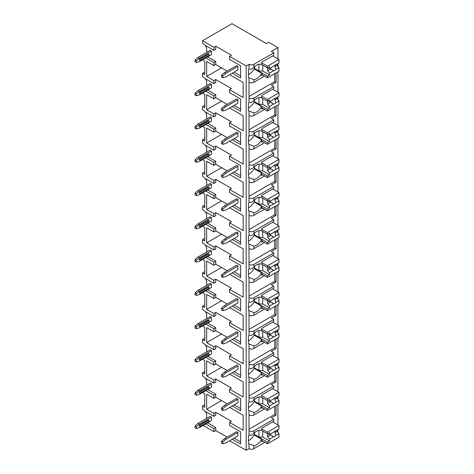 <?xml version="1.0" encoding="UTF-8"?>
<svg xmlns="http://www.w3.org/2000/svg" width="474" height="474" viewBox="0 0 474 474"><rect width="100%" height="100%" fill="white"/><g stroke="black" fill="none" stroke-linecap="round" stroke-linejoin="round"><path stroke-width="0.71" d="M229.617 440.737L246.178 450.3L249.016 448.665A3.478 2.009 0 0 0 253.934 448.665L264.901 442.331M277.699 432.104L277.948 429.634M203.145 425.456L213.845 431.63L215.735 430.54L227.159 437.135M231.431 55.251L229.54 56.341L246.178 65.945L249.016 64.31A3.478 2.009 0 0 0 253.934 64.31L273.788 52.845L271.329 51.429L277.948 47.607L268.681 42.257L266.412 43.567L231.999 23.7L202.505 40.728L213.845 47.282L215.735 46.185L231.431 55.251M232.266 73.197L240.62 78.02L240.62 65.791L229.54 59.398L229.54 56.341M204.774 71.995L202.505 73.304L202.505 76.403L205.526 78.808L213.845 83.608L215.735 82.517L215.735 79.508L231.431 88.567L229.54 89.657L243.156 97.52L243.156 82.494L229.653 74.702M232.266 106.472L240.62 111.295L240.62 99.066L229.54 92.673L229.54 89.657M204.774 105.269L202.505 106.579L202.505 109.678L205.526 112.083L213.845 116.882L215.735 115.792L215.735 112.782L231.431 121.842L229.54 122.932L243.156 130.794L243.156 115.769L229.653 107.977M232.266 139.741L240.62 144.57L240.62 132.341L229.54 125.948L229.54 122.932M204.774 138.544L202.505 139.854L202.505 142.952L205.526 145.352L213.845 150.157L215.735 149.067L215.735 146.051L231.431 155.117L229.54 156.207L243.156 164.063L243.156 149.043L229.653 141.252M232.266 173.016L240.62 177.845L240.62 165.616L229.54 159.217L229.54 156.207M204.774 171.819L202.505 173.129L202.505 176.227L205.526 178.627L213.845 183.432L215.735 182.342L215.735 179.326L231.431 188.385L229.54 189.482L243.156 197.338L243.156 182.318L229.653 174.521M232.266 206.291L240.62 211.114L240.62 198.89L229.54 192.491L229.54 189.482M204.774 205.088L202.505 206.403L202.505 209.502L205.526 211.902L213.845 216.707L215.735 215.617L215.735 212.601L231.431 221.66L229.54 222.756L243.156 230.613L243.156 215.593L229.653 207.796M232.266 239.566L240.62 244.388L240.62 232.165L229.54 225.766L229.54 222.756M204.774 238.363L202.505 239.672L202.505 242.777L205.526 245.177L213.845 249.982L215.735 248.886L215.735 245.876L231.431 254.935L229.54 256.025L243.156 263.888L243.156 248.868L229.653 241.07M232.266 272.84L240.62 277.663L240.62 265.44L229.54 259.041L229.54 256.025M204.774 271.638L202.505 272.947L202.505 276.052L205.526 278.451L213.845 283.256L215.735 282.16L215.735 279.15L231.431 288.21L229.54 289.3L243.156 297.162L243.156 282.143L229.653 274.345M232.266 306.115L240.62 310.938L240.62 298.709L229.54 292.316L229.54 289.3M204.774 304.912L202.505 306.222L202.505 309.321L205.526 311.726L213.845 316.525L215.735 315.435L215.735 312.425L231.431 321.485L229.54 322.575L243.156 330.437L243.156 315.411L229.653 307.62M232.266 339.39L240.62 344.213L240.62 331.984L229.54 325.591L229.54 322.575M204.774 338.187L202.505 339.497L202.505 342.595L205.526 345.001L213.845 349.8L215.735 348.71L215.735 345.694L231.431 354.759L229.54 355.85L243.156 363.712L243.156 348.686L229.653 340.895M232.266 372.659L240.62 377.488L240.62 365.258L229.54 358.859L229.54 355.85M204.774 371.462L202.505 372.771L202.505 375.87L205.526 378.27L213.845 383.075L215.735 381.985L215.735 378.969L231.431 388.034L229.54 389.124L243.156 396.981L243.156 381.961L229.653 374.17M232.266 405.934L240.62 410.762L240.62 398.533L229.54 392.134L229.54 389.124M204.774 404.737L202.505 406.046L202.505 409.145L205.526 411.545L213.845 416.35L213.845 413.334L215.735 412.244L231.431 421.303L229.54 422.399L243.156 430.256L243.156 415.236L229.653 407.439M232.266 439.208L240.62 444.031L240.62 431.808L229.54 425.409L229.54 422.399M202.505 40.728L202.505 43.134L205.526 45.534L213.845 50.339L215.735 49.243L215.735 46.185M246.178 450.3L246.178 65.945M227.194 403.836L215.735 397.224L213.845 398.314L206.664 394.167L206.664 409.186L221.559 400.583M213.845 413.334L206.664 409.186M227.194 71.1L215.735 64.482L215.735 61.472L207.683 56.821M206.267 52.614L206.664 52.3L206.664 47.933L205.366 45.403M240.62 65.791L240.62 75.84L234.156 72.101M237.936 66.425L236.615 65.661L224.51 72.652L225.837 73.417L237.936 66.425L237.936 69.921L225.837 76.907L222.81 77.777L222.81 76.036L221.488 75.271L224.51 72.652M196.337 62.497L199.364 61.626L211.463 54.64L211.463 51.145L210.142 50.38L198.037 57.366L195.015 59.985L195.015 61.733L196.337 62.497L196.337 60.749L195.015 59.985M227.194 104.375L215.735 97.757L215.735 94.747L207.683 90.096M206.267 85.889L206.664 85.575L206.664 81.208L205.366 78.678M240.62 99.066L240.62 109.109L234.156 105.376M237.936 99.7L236.615 98.936L224.51 105.921L225.837 106.686L237.936 99.7L237.936 103.196L225.837 110.181L222.81 111.052L222.81 109.31L221.488 108.546L224.51 105.921M196.337 95.772L199.364 94.901L211.463 87.909L211.463 84.419L210.142 83.655L198.037 90.641L195.015 93.26L195.015 95.007L196.337 95.772L196.337 94.024L195.015 93.26M227.194 137.65L215.735 131.031L215.735 128.021L207.683 123.37M206.267 119.164L206.664 118.85L206.664 114.483L205.366 111.953M240.62 132.341L240.62 142.384L234.156 138.651M237.936 132.975L236.615 132.21L224.51 139.196L225.837 139.96L237.936 132.975L237.936 136.471L225.837 143.456L222.81 144.327L222.81 142.579L221.488 141.815L224.51 139.196M196.337 129.047L199.364 128.17L211.463 121.184L211.463 117.694L210.142 116.93L198.037 123.915L195.015 126.534L195.015 128.282L196.337 129.047L196.337 127.299L195.015 126.534M227.194 170.918L215.735 164.306L215.735 161.29L207.683 156.645M206.267 152.438L206.664 152.124L206.664 147.758L205.366 145.228M240.62 165.616L240.62 175.658L234.156 171.926M237.936 166.25L236.615 165.485L224.51 172.471L225.837 173.235L237.936 166.25L237.936 169.739L225.837 176.731L222.81 177.602L222.81 175.854L221.488 175.09L224.51 172.471M196.337 162.321L199.364 161.444L211.463 154.459L211.463 150.963L210.142 150.205L198.037 157.19L195.015 159.809L195.015 161.557L196.337 162.321L196.337 160.573L195.015 159.809M227.194 204.193L215.735 197.581L215.735 194.565L207.683 189.914M206.267 185.713L206.664 185.399L206.664 181.032L205.366 178.502M240.62 198.89L240.62 208.933L234.156 205.201M237.936 199.524L236.615 198.76L224.51 205.746L225.837 206.51L237.936 199.524L237.936 203.014L225.837 210.006L222.81 210.877L222.81 209.129L221.488 208.364L224.51 205.746M196.337 195.59L199.364 194.719L211.463 187.734L211.463 184.238L210.142 183.474L198.037 190.465L195.015 193.084L195.015 194.832L196.337 195.59L196.337 193.848L195.015 193.084M227.194 237.468L215.735 230.856L215.735 227.84L207.683 223.189M206.267 218.988L206.664 218.668L206.664 214.307L205.366 211.777M240.62 232.165L240.62 242.208L234.156 238.475M237.936 232.799L236.615 232.035L224.51 239.02L225.837 239.785L237.936 232.799L237.936 236.289L225.837 243.275L222.81 244.151L222.81 242.404L221.488 241.639L224.51 239.02M196.337 228.865L199.364 227.994L211.463 221.008L211.463 217.513L210.142 216.748L198.037 223.734L195.015 226.359L195.015 228.101L196.337 228.865L196.337 227.123L195.015 226.359M227.194 270.743L215.735 264.131L215.735 261.115L207.683 256.464M206.267 252.263L206.664 251.943L206.664 247.576L205.366 245.052M240.62 265.44L240.62 275.483L234.156 271.75M237.936 266.068L236.615 265.304L224.51 272.295L225.837 273.06L237.936 266.068L237.936 269.564L225.837 276.549L222.81 277.426L222.81 275.678L221.488 274.914L224.51 272.295M196.337 262.14L199.364 261.269L211.463 254.283L211.463 250.787L210.142 250.023L198.037 257.009L195.015 259.628L195.015 261.375L196.337 262.14L196.337 260.392L195.015 259.628M227.194 304.018L215.735 297.399L215.735 294.39L207.683 289.738M206.267 285.532L206.664 285.218L206.664 280.851L205.366 278.321M240.62 298.709L240.62 308.758L234.156 305.019M237.936 299.343L236.615 298.579L224.51 305.57L225.837 306.328L237.936 299.343L237.936 302.839L225.837 309.824L222.81 310.695L222.81 308.953L221.488 308.189L224.51 305.57M196.337 295.415L199.364 294.544L211.463 287.552L211.463 284.062L210.142 283.298L198.037 290.284L195.015 292.902L195.015 294.65L196.337 295.415L196.337 293.667L195.015 292.902M227.194 337.292L215.735 330.674L215.735 327.664L207.683 323.013M206.267 318.806L206.664 318.492L206.664 314.126L205.366 311.596M240.62 331.984L240.62 342.027L234.156 338.294M237.936 332.618L236.615 331.853L224.51 338.839L225.837 339.603L237.936 332.618L237.936 336.113L225.837 343.099L222.81 343.97L222.81 342.228L221.488 341.464L224.51 338.839M196.337 328.689L199.364 327.818L211.463 320.827L211.463 317.337L210.142 316.573L198.037 323.558L195.015 326.177L195.015 327.925L196.337 328.689L196.337 326.941L195.015 326.177M227.194 370.567L215.735 363.949L215.735 360.939L207.683 356.288M206.267 352.081L206.664 351.767L206.664 347.401L205.366 344.871M240.62 365.258L240.62 375.301L234.156 371.569M237.936 365.892L236.615 365.128L224.51 372.114L225.837 372.878L237.936 365.892L237.936 369.388L225.837 376.374L222.81 377.245L222.81 375.497L221.488 374.733L224.51 372.114M196.337 361.964L199.364 361.087L211.463 354.102L211.463 350.612L210.142 349.848L198.037 356.833L195.015 359.452L195.015 361.2L196.337 361.964L196.337 360.216L195.015 359.452M215.735 397.224L215.735 394.208L207.683 389.563M206.267 385.356L206.664 385.042L206.664 380.675L205.366 378.145M240.62 398.533L240.62 408.576L234.156 404.843M237.936 399.167L236.615 398.403L224.51 405.389L225.837 406.153L237.936 399.167L237.936 402.657L225.837 409.649L222.81 410.52L222.81 408.772L221.488 408.007L224.51 405.389M196.337 395.239L199.364 394.362L211.463 387.376L211.463 383.881L210.142 383.116L198.037 390.108L195.015 392.727L195.015 394.475L196.337 395.239L196.337 393.491L195.015 392.727M240.62 431.808L240.62 441.851L234.156 438.118M215.735 430.54L215.735 427.483L207.683 422.832M206.267 418.631L206.664 418.317L206.664 413.95L205.366 411.42M213.845 416.35L215.735 415.26L215.735 412.244M237.936 432.442L236.615 431.678L224.51 438.663L225.837 439.428L237.936 432.442L237.936 435.932L225.837 442.917L222.81 443.794L222.81 442.046L221.488 441.282L224.51 438.663M196.337 428.508L199.364 427.637L211.463 420.651L211.463 417.156L210.142 416.391L198.037 423.383L195.015 426.002L195.015 427.744L196.337 428.508L196.337 426.766L195.015 426.002M225.837 73.417L222.81 76.036M221.488 75.271L221.488 77.019L222.81 77.777M196.337 60.749L199.364 58.13L198.037 57.366M199.364 58.13L211.463 51.145M199.933 58.895A0.8 0.462 120 0 0 199.406 59.6A0.8 0.462 120 0 0 199.53 60.245L199.91 60.465A0.8 0.462 -60 0 1 199.785 59.819A0.8 0.462 -60 0 1 200.306 59.114L199.933 58.895L208.252 54.089A0.8 0.462 120 0 1 208.649 54.054L209.028 54.273A0.8 0.462 -60 0 1 209.153 54.913A0.8 0.462 -60 0 1 208.631 55.618L200.306 60.423A0.8 0.462 -60 0 1 199.91 60.465M209.028 54.273A0.8 0.462 -60 0 0 208.631 54.309L200.306 59.114M225.837 106.686L222.81 109.31M221.488 108.546L221.488 110.288L222.81 111.052M196.337 94.024L199.364 91.405L198.037 90.641M199.364 91.405L211.463 84.419M199.933 92.169A0.8 0.462 120 0 0 199.406 92.874A0.8 0.462 120 0 0 199.53 93.52L199.91 93.739A0.8 0.462 -60 0 1 199.785 93.094A0.8 0.462 -60 0 1 200.306 92.389L199.933 92.169L208.252 87.364A0.8 0.462 120 0 1 208.649 87.329L209.028 87.542A0.8 0.462 -60 0 1 209.153 88.188A0.8 0.462 -60 0 1 208.631 88.893L200.306 93.698A0.8 0.462 -60 0 1 199.91 93.739M209.028 87.542A0.8 0.462 -60 0 0 208.631 87.583L200.306 92.389M225.837 139.96L222.81 142.579M221.488 141.815L221.488 143.563L222.81 144.327M196.337 127.299L199.364 124.68L198.037 123.915M199.364 124.68L211.463 117.694M199.933 125.444A0.8 0.462 120 0 0 199.406 126.149A0.8 0.462 120 0 0 199.53 126.795L199.91 127.008A0.8 0.462 -60 0 1 199.785 126.368A0.8 0.462 -60 0 1 200.306 125.663L199.933 125.444L208.252 120.639A0.8 0.462 120 0 1 208.649 120.597L209.028 120.817A0.8 0.462 -60 0 1 209.153 121.463A0.8 0.462 -60 0 1 208.631 122.168L200.306 126.973A0.8 0.462 -60 0 1 199.91 127.008M209.028 120.817A0.8 0.462 -60 0 0 208.631 120.858L200.306 125.663M225.837 173.235L222.81 175.854M221.488 175.09L221.488 176.838L222.81 177.602M196.337 160.573L199.364 157.955L198.037 157.19M199.364 157.955L211.463 150.963M199.933 158.719A0.8 0.462 120 0 0 199.406 159.424A0.8 0.462 120 0 0 199.53 160.064L199.91 160.283A0.8 0.462 -60 0 1 199.785 159.643A0.8 0.462 -60 0 1 200.306 158.932L199.933 158.719L208.252 153.914A0.8 0.462 120 0 1 208.649 153.872L209.028 154.091A0.8 0.462 -60 0 1 209.153 154.737A0.8 0.462 -60 0 1 208.631 155.442L200.306 160.248A0.8 0.462 -60 0 1 199.91 160.283M209.028 154.091A0.8 0.462 -60 0 0 208.631 154.133L200.306 158.932M225.837 206.51L222.81 209.129M221.488 208.364L221.488 210.112L222.81 210.877M196.337 193.848L199.364 191.229L198.037 190.465M199.364 191.229L211.463 184.238M199.933 191.988A0.8 0.462 120 0 0 199.406 192.699A0.8 0.462 120 0 0 199.53 193.339L199.91 193.558A0.8 0.462 -60 0 1 199.785 192.918A0.8 0.462 -60 0 1 200.306 192.207L199.933 191.988L208.252 187.189A0.8 0.462 120 0 1 208.649 187.147L209.028 187.366A0.8 0.462 -60 0 1 209.153 188.006A0.8 0.462 -60 0 1 208.631 188.717L200.306 193.516A0.8 0.462 -60 0 1 199.91 193.558M209.028 187.366A0.8 0.462 -60 0 0 208.631 187.408L200.306 192.207M225.837 239.785L222.81 242.404M221.488 241.639L221.488 243.387L222.81 244.151M196.337 227.123L199.364 224.498L198.037 223.734M199.364 224.498L211.463 217.513M199.933 225.263A0.8 0.462 120 0 0 199.406 225.974A0.8 0.462 120 0 0 199.53 226.613L199.91 226.833A0.8 0.462 -60 0 1 199.785 226.187A0.8 0.462 -60 0 1 200.306 225.482L199.933 225.263L208.252 220.463A0.8 0.462 120 0 1 208.649 220.422L209.028 220.641A0.8 0.462 -60 0 1 209.153 221.281A0.8 0.462 -60 0 1 208.631 221.992L200.306 226.791A0.8 0.462 -60 0 1 199.91 226.833M209.028 220.641A0.8 0.462 -60 0 0 208.631 220.683L200.306 225.482M225.837 273.06L222.81 275.678M221.488 274.914L221.488 276.662L222.81 277.426M196.337 260.392L199.364 257.773L198.037 257.009M199.364 257.773L211.463 250.787M199.933 258.537A0.8 0.462 120 0 0 199.406 259.242A0.8 0.462 120 0 0 199.53 259.888L199.91 260.108A0.8 0.462 -60 0 1 199.785 259.462A0.8 0.462 -60 0 1 200.306 258.757L199.933 258.537L208.252 253.738A0.8 0.462 120 0 1 208.649 253.697L209.028 253.916A0.8 0.462 -60 0 1 209.153 254.556A0.8 0.462 -60 0 1 208.631 255.261L200.306 260.066A0.8 0.462 -60 0 1 199.91 260.108M209.028 253.916A0.8 0.462 -60 0 0 208.631 253.951L200.306 258.757M225.837 306.328L222.81 308.953M221.488 308.189L221.488 309.931L222.81 310.695M196.337 293.667L199.364 291.048L198.037 290.284M199.364 291.048L211.463 284.062M199.933 291.812A0.8 0.462 120 0 0 199.406 292.517A0.8 0.462 120 0 0 199.53 293.163L199.91 293.382A0.8 0.462 -60 0 1 199.785 292.736A0.8 0.462 -60 0 1 200.306 292.031L199.933 291.812L208.252 287.007A0.8 0.462 120 0 1 208.649 286.971L209.028 287.191A0.8 0.462 -60 0 1 209.153 287.831A0.8 0.462 -60 0 1 208.631 288.536L200.306 293.341A0.8 0.462 -60 0 1 199.91 293.382M209.028 287.191A0.8 0.462 -60 0 0 208.631 287.226L200.306 292.031M225.837 339.603L222.81 342.228M221.488 341.464L221.488 343.206L222.81 343.97M196.337 326.941L199.364 324.323L198.037 323.558M199.364 324.323L211.463 317.337M199.933 325.087A0.8 0.462 120 0 0 199.406 325.792A0.8 0.462 120 0 0 199.53 326.438L199.91 326.657A0.8 0.462 -60 0 1 199.785 326.011A0.8 0.462 -60 0 1 200.306 325.306L199.933 325.087L208.252 320.282A0.8 0.462 120 0 1 208.649 320.246L209.028 320.46A0.8 0.462 -60 0 1 209.153 321.105A0.8 0.462 -60 0 1 208.631 321.81L200.306 326.616A0.8 0.462 -60 0 1 199.91 326.657M209.028 320.46A0.8 0.462 -60 0 0 208.631 320.501L200.306 325.306M225.837 372.878L222.81 375.497M221.488 374.733L221.488 376.48L222.81 377.245M196.337 360.216L199.364 357.597L198.037 356.833M199.364 357.597L211.463 350.612M199.933 358.362A0.8 0.462 120 0 0 199.406 359.067A0.8 0.462 120 0 0 199.53 359.713L199.91 359.926A0.8 0.462 -60 0 1 199.785 359.286A0.8 0.462 -60 0 1 200.306 358.581L199.933 358.362L208.252 353.557A0.8 0.462 120 0 1 208.649 353.515L209.028 353.734A0.8 0.462 -60 0 1 209.153 354.38A0.8 0.462 -60 0 1 208.631 355.085L200.306 359.89A0.8 0.462 -60 0 1 199.91 359.926M209.028 353.734A0.8 0.462 -60 0 0 208.631 353.776L200.306 358.581M225.837 406.153L222.81 408.772M221.488 408.007L221.488 409.755L222.81 410.52M196.337 393.491L199.364 390.872L198.037 390.108M199.364 390.872L211.463 383.881M199.933 391.637A0.8 0.462 120 0 0 199.406 392.342A0.8 0.462 120 0 0 199.53 392.982L199.91 393.201A0.8 0.462 -60 0 1 199.785 392.561A0.8 0.462 -60 0 1 200.306 391.85L199.933 391.637L208.252 386.831A0.8 0.462 120 0 1 208.649 386.79L209.028 387.009A0.8 0.462 -60 0 1 209.153 387.655A0.8 0.462 -60 0 1 208.631 388.36L200.306 393.165A0.8 0.462 -60 0 1 199.91 393.201M209.028 387.009A0.8 0.462 -60 0 0 208.631 387.051L200.306 391.85M225.837 439.428L222.81 442.046M221.488 441.282L221.488 443.03L222.81 443.794M196.337 426.766L199.364 424.141L198.037 423.383M199.364 424.141L211.463 417.156M199.933 424.905A0.8 0.462 120 0 0 199.406 425.616A0.8 0.462 120 0 0 199.53 426.256L199.91 426.476A0.8 0.462 -60 0 1 199.785 425.836A0.8 0.462 -60 0 1 200.306 425.125L199.933 424.905L208.252 420.106A0.8 0.462 120 0 1 208.649 420.065L209.028 420.284A0.8 0.462 -60 0 1 209.153 420.924A0.8 0.462 -60 0 1 208.631 421.635L200.306 426.434A0.8 0.462 -60 0 1 199.91 426.476M209.028 420.284A0.8 0.462 -60 0 0 208.631 420.325L200.306 425.125M215.735 64.482L213.845 65.578L206.664 61.43L206.664 76.45L221.559 67.847M213.845 83.608L213.845 80.598L215.735 79.508M213.845 80.598L206.664 76.45M213.845 50.339L213.845 47.282M213.845 431.63L213.845 428.579L215.735 427.483M213.845 65.578L213.845 62.562L215.735 61.472M205.793 91.186L213.845 95.837L213.845 98.853L215.735 97.757M213.845 95.837L215.735 94.747M213.845 116.882L213.845 113.873L215.735 112.782M205.793 124.461L213.845 129.112L213.845 132.122L215.735 131.031M213.845 129.112L215.735 128.021M213.845 150.157L213.845 147.147L215.735 146.051M205.793 157.735L213.845 162.386L213.845 165.396L215.735 164.306M213.845 162.386L215.735 161.29M213.845 183.432L213.845 180.416L215.735 179.326M205.793 191.01L213.845 195.661L213.845 198.671L215.735 197.581M213.845 195.661L215.735 194.565M213.845 216.707L213.845 213.691L215.735 212.601M205.793 224.285L213.845 228.93L213.845 231.946L215.735 230.856M213.845 228.93L215.735 227.84M213.845 249.982L213.845 246.966L215.735 245.876M205.793 257.554L213.845 262.205L213.845 265.221L215.735 264.131M213.845 262.205L215.735 261.115M213.845 283.256L213.845 280.241L215.735 279.15M205.793 290.829L213.845 295.48L213.845 298.496L215.735 297.399M213.845 295.48L215.735 294.39M213.845 316.525L213.845 313.515L215.735 312.425M205.793 324.103L213.845 328.755L213.845 331.764L215.735 330.674M213.845 328.755L215.735 327.664M213.845 349.8L213.845 346.79L215.735 345.694M205.793 357.378L213.845 362.029L213.845 365.039L215.735 363.949M213.845 362.029L215.735 360.939M213.845 383.075L213.845 380.065L215.735 378.969M213.845 398.314L213.845 395.304L215.735 394.208M205.793 423.928L213.845 428.579M202.505 73.304L204.774 74.614L204.774 61.081L202.54 59.789M205.793 57.911L213.845 62.562M213.845 98.853L206.664 94.699L206.664 109.725L221.559 101.122M213.845 113.873L206.664 109.725M202.505 106.579L204.774 107.888L204.774 94.35L202.54 93.064M213.845 132.122L206.664 127.974L206.664 142.994L221.559 134.397M213.845 147.147L206.664 142.994M202.505 139.854L204.774 141.163L204.774 127.625L202.54 126.339M213.845 165.396L206.664 161.249L206.664 176.269L221.559 167.666M213.845 180.416L206.664 176.269M202.505 173.129L204.774 174.438L204.774 160.899L202.54 159.614M213.845 198.671L206.664 194.524L206.664 209.544L221.559 200.94M213.845 213.691L206.664 209.544M202.505 206.403L204.774 207.713L204.774 194.174L202.54 192.888M213.845 231.946L206.664 227.798L206.664 242.818L221.559 234.215M213.845 246.966L206.664 242.818M202.505 239.672L204.774 240.988L204.774 227.449L202.54 226.157M213.845 265.221L206.664 261.073L206.664 276.093L221.559 267.49M213.845 280.241L206.664 276.093M202.505 272.947L204.774 274.256L204.774 260.724L202.54 259.432M213.845 298.496L206.664 294.348L206.664 309.368L221.559 300.765M213.845 313.515L206.664 309.368M202.505 306.222L204.774 307.531L204.774 293.998L202.54 292.707M213.845 331.764L206.664 327.617L206.664 342.643L221.559 334.04M213.845 346.79L206.664 342.643M202.505 339.497L204.774 340.806L204.774 327.267L202.54 325.982M213.845 365.039L206.664 360.892L206.664 375.912L221.559 367.314M213.845 380.065L206.664 375.912M202.505 372.771L204.774 374.081L204.774 360.542L202.54 359.256M202.505 406.046L204.774 407.356L204.774 393.817L202.54 392.531M205.793 390.653L213.845 395.304M277.948 424.971L277.948 404.47M277.948 399.132L277.948 396.359M277.948 391.702L277.948 371.195M277.948 365.857L277.948 363.084M277.948 358.427L277.948 337.926M277.948 332.588L277.948 329.809M277.948 325.152L277.948 304.652M277.948 299.313L277.948 296.54M277.948 291.877L277.948 271.377M277.948 266.038L277.948 263.266M277.948 258.603L277.948 238.102M277.948 232.764L277.948 229.991M277.948 225.328L277.948 204.827M277.948 199.489L277.948 196.716M277.948 192.059L277.948 171.552M277.948 166.214L277.948 163.441M277.948 158.784L277.948 138.284M277.948 132.939L277.948 130.166M277.948 125.509L277.948 105.009M277.948 99.67L277.948 96.892M277.948 92.234L277.948 71.734M277.948 66.396L277.948 63.623M277.948 58.96L277.948 47.607M261.684 397.431L261.636 397.408A10.161 5.866 120 0 1 261.684 397.431L261.684 394.972L273.788 387.987L273.788 386.026L271.329 384.604L276.058 381.872L276.058 372.291M249.016 348.449A3.478 2.009 0 0 0 253.934 348.449L253.934 345.854L249.016 343.982L249.016 368.636C250.734 369.045 252.369 368.422 253.934 366.757A10.161 5.866 120 0 1 261.66 364.145A10.161 5.866 120 0 1 261.684 364.156L261.684 361.703L273.788 354.712L273.788 352.751L271.329 351.329L276.058 348.603L276.058 339.017M249.016 315.174A3.478 2.009 0 0 0 253.934 315.174L253.934 312.579L249.016 310.707L249.016 335.361C250.734 335.77 252.369 335.148 253.934 333.489A10.161 5.866 120 0 1 261.66 330.87A10.161 5.866 120 0 1 261.684 330.888L261.684 328.429L273.788 321.437L273.788 319.476L271.329 318.054L276.058 315.329L276.058 305.742M261.684 297.613L261.636 297.583A10.161 5.866 120 0 1 261.684 297.613L261.684 295.154L273.788 288.168L273.788 286.201L271.329 284.779L276.058 282.054L276.058 272.467M261.684 264.338L261.636 264.308A10.161 5.866 120 0 1 261.684 264.338L261.684 261.879L273.788 254.894L273.788 252.926L271.329 251.51L276.058 248.779L276.058 239.192M261.684 231.063L261.636 231.034A10.161 5.866 120 0 1 261.684 231.063L261.684 228.604L273.788 221.619L273.788 219.652L271.329 218.236L276.058 215.504L276.058 205.917M249.016 182.075A3.478 2.009 0 0 0 253.934 182.075L253.934 179.486L249.016 177.614L249.016 202.268C250.734 202.676 252.369 202.048 253.934 200.389A10.161 5.866 120 0 1 261.66 197.777A10.161 5.866 120 0 1 261.684 197.788L261.684 195.329L273.788 188.344L273.788 186.377L271.329 184.961L276.058 182.229L276.058 172.649M249.016 148.806A3.478 2.009 0 0 0 253.934 148.806L253.934 146.211L249.016 144.339L249.016 168.993C250.734 169.402 252.369 168.78 253.934 167.115A10.161 5.866 120 0 1 261.66 164.502A10.161 5.866 120 0 1 261.684 164.514L261.684 162.055L273.788 155.069L273.788 153.108L271.329 151.686L276.058 148.954L276.058 139.374M249.016 115.532A3.478 2.009 0 0 0 253.934 115.532L253.934 112.936L249.016 111.064L249.016 135.718C250.734 136.127 252.369 135.505 253.934 133.84A10.161 5.866 120 0 1 261.66 131.227A10.161 5.866 120 0 1 261.684 131.239L261.684 128.786L273.788 121.794L273.788 119.833L271.329 118.411L276.058 115.686L276.058 106.099M261.684 97.97L261.636 97.94A10.161 5.866 120 0 1 261.684 97.97L261.684 95.511L273.788 88.525L273.788 86.558L271.329 85.136L276.058 82.411L276.058 72.824M273.788 419.294L273.788 421.262L261.684 428.247L261.684 430.706A10.161 5.866 120 0 0 261.66 430.694A10.161 5.866 120 0 0 253.934 433.307C252.369 434.966 250.734 435.594 249.016 435.185L249.016 430.759A3.478 2.009 0 0 0 253.934 430.759L273.788 419.294L271.329 417.878L276.058 415.147L276.058 405.566M253.934 414.993L253.934 412.404L249.016 410.525L249.016 414.993A3.478 2.009 0 0 0 253.934 414.993L264.557 408.861M261.636 64.665L261.684 64.695A10.161 5.866 120 0 0 261.66 64.677A10.161 5.866 120 0 0 253.934 67.296C252.369 68.955 250.734 69.583 249.016 69.168L249.016 64.31M249.016 448.665L249.016 443.8L253.934 445.679A10.161 5.866 120 0 0 261.684 439.327L254.123 434.96A10.161 5.866 120 0 1 248.447 440.666M249.229 443.925L249.016 443.8A10.161 5.866 120 0 1 248.447 443.386L248.447 436.258A10.161 5.866 120 0 1 249.016 435.185M249.016 69.168A10.161 5.866 120 0 0 248.447 70.241L248.447 77.369A10.161 5.866 120 0 0 249.016 77.789L249.016 82.257A3.478 2.009 0 0 0 253.934 82.257L253.934 79.662L249.229 77.914M261.66 97.952A10.161 5.866 120 0 0 253.934 100.571C252.369 102.23 250.734 102.852 249.016 102.443L249.016 98.017A3.478 2.009 0 0 0 253.934 98.017L273.788 86.558M249.229 111.189L249.016 111.064A10.161 5.866 120 0 1 248.447 110.643L248.447 103.516A10.161 5.866 120 0 1 249.016 102.443M249.016 131.292A3.478 2.009 0 0 0 253.934 131.292L273.788 119.833M249.229 144.457L249.016 144.339A10.161 5.866 120 0 1 248.447 143.918L248.447 136.79A10.161 5.866 120 0 1 249.016 135.718M249.016 164.567A3.478 2.009 0 0 0 253.934 164.567L273.788 153.108M249.229 177.732L249.016 177.614A10.161 5.866 120 0 1 248.447 177.193L248.447 170.065A10.161 5.866 120 0 1 249.016 168.993M249.016 197.842A3.478 2.009 0 0 0 253.934 197.842L273.788 186.377M249.016 202.268A10.161 5.866 120 0 0 248.447 203.34L248.447 210.468A10.161 5.866 120 0 0 249.016 210.883L249.016 215.35A3.478 2.009 0 0 0 253.934 215.35L253.934 212.761L249.229 211.007M261.66 231.051A10.161 5.866 120 0 0 253.934 233.664C252.369 235.323 250.734 235.951 249.016 235.537L249.016 231.116A3.478 2.009 0 0 0 253.934 231.116L273.788 219.652M249.016 235.537A10.161 5.866 120 0 0 248.447 236.615L248.447 243.743A10.161 5.866 120 0 0 249.016 244.157L249.016 248.625A3.478 2.009 0 0 0 253.934 248.625L253.934 246.036L249.229 244.282M261.66 264.32A10.161 5.866 120 0 0 253.934 266.939C252.369 268.598 250.734 269.226 249.016 268.811L249.016 264.391A3.478 2.009 0 0 0 253.934 264.391L273.788 252.926M249.016 268.811A10.161 5.866 120 0 0 248.447 269.884L248.447 277.012A10.161 5.866 120 0 0 249.016 277.432L249.016 281.9A3.478 2.009 0 0 0 253.934 281.9L253.934 279.31L249.229 277.557M261.66 297.595A10.161 5.866 120 0 0 253.934 300.214C252.369 301.873 250.734 302.501 249.016 302.086L249.016 297.666A3.478 2.009 0 0 0 253.934 297.666L273.788 286.201M249.229 310.831L249.016 310.707A10.161 5.866 120 0 1 248.447 310.286L248.447 303.159A10.161 5.866 120 0 1 249.016 302.086M249.016 330.935A3.478 2.009 0 0 0 253.934 330.935L273.788 319.476M249.229 344.106L249.016 343.982A10.161 5.866 120 0 1 248.447 343.561L248.447 336.433A10.161 5.866 120 0 1 249.016 335.361M249.016 364.21A3.478 2.009 0 0 0 253.934 364.21L273.788 352.751M249.016 368.636A10.161 5.866 120 0 0 248.447 369.708L248.447 376.836A10.161 5.866 120 0 0 249.016 377.257L249.016 381.724A3.478 2.009 0 0 0 253.934 381.724L253.934 379.129L249.229 377.375M261.66 397.419A10.161 5.866 120 0 0 253.934 400.032C252.369 401.697 250.734 402.319 249.016 401.911L249.016 397.485A3.478 2.009 0 0 0 253.934 397.485L273.788 386.026M249.229 410.65L249.016 410.525A10.161 5.866 120 0 1 248.447 410.111L248.447 402.983A10.161 5.866 120 0 1 249.016 401.911M249.016 414.993L249.016 430.759M249.016 82.257L249.016 98.017M249.016 215.35L249.016 231.116M249.016 248.625L249.016 264.391M249.016 281.9L249.016 297.666M249.016 381.724L249.016 397.485M249.016 429.231L274.73 414.383L274.73 406.331M276.058 415.147L274.73 414.383M261.684 64.695L261.684 62.236L273.788 55.251L273.788 52.845M262.821 75.117L261.684 75.775L261.684 73.316L254.123 68.949A10.161 5.866 120 0 1 248.447 74.655M262.821 441.128L261.684 441.786L261.684 439.327M253.934 82.257L264.557 76.118M253.934 79.662A10.161 5.866 120 0 0 261.684 73.316M253.934 115.532L264.557 109.393M253.934 112.936A10.161 5.866 120 0 0 261.684 106.585L254.123 102.218A10.161 5.866 120 0 1 248.447 107.93M262.821 108.392L261.684 109.044L261.684 106.585M253.934 148.806L264.557 142.668M253.934 146.211A10.161 5.866 120 0 0 261.684 139.86L254.123 135.493A10.161 5.866 120 0 1 248.447 141.205M262.821 141.667L261.684 142.319L261.684 139.86M253.934 182.075L264.557 175.943M253.934 179.486A10.161 5.866 120 0 0 261.684 173.134L254.123 168.768A10.161 5.866 120 0 1 248.447 174.473M262.821 174.942L261.684 175.593L261.684 173.134M253.934 215.35L264.557 209.218M253.934 212.761A10.161 5.866 120 0 0 261.684 206.409L254.123 202.043A10.161 5.866 120 0 1 248.447 207.748M262.821 208.21L261.684 208.868L261.684 206.409M253.934 248.625L264.557 242.492M253.934 246.036A10.161 5.866 120 0 0 261.684 239.684L254.123 235.317A10.161 5.866 120 0 1 248.447 241.023M262.821 241.485L261.684 242.143L261.684 239.684M253.934 281.9L264.557 275.767M253.934 279.31A10.161 5.866 120 0 0 261.684 272.959L254.123 268.592A10.161 5.866 120 0 1 248.447 274.298M262.821 274.76L261.684 275.418L261.684 272.959M253.934 315.174L264.557 309.036M253.934 312.579A10.161 5.866 120 0 0 261.684 306.234L254.123 301.867A10.161 5.866 120 0 1 248.447 307.573M262.821 308.035L261.684 308.687L261.684 306.234M253.934 348.449L264.557 342.311M253.934 345.854A10.161 5.866 120 0 0 261.684 339.502L254.123 335.136A10.161 5.866 120 0 1 248.447 340.847M262.821 341.31L261.684 341.961L261.684 339.502M253.934 381.724L264.557 375.586M253.934 379.129A10.161 5.866 120 0 0 261.684 372.777L254.123 368.411A10.161 5.866 120 0 1 248.447 374.122M262.821 374.584L261.684 375.236L261.684 372.777M253.934 412.404A10.161 5.866 120 0 0 261.684 406.052L254.123 401.685A10.161 5.866 120 0 1 248.447 407.391M262.821 407.853L261.684 408.511L261.684 406.052M254.591 66.65L254.408 69.109M261.684 64.529L267.449 67.859L269.534 66.656L269.534 68.475L273.67 66.087A3.211 1.855 120 0 1 274.713 65.193A3.211 1.855 120 0 1 275.755 64.885L278.985 63.018L278.985 59.558L267.449 66.218L267.449 67.859M261.684 62.888L267.449 66.218M254.408 68.623L267.449 76.154L267.449 77.789L278.985 71.13L278.985 67.675L277.094 65.347L274.884 66.621A3.211 1.855 120 0 0 275.062 65.021M261.684 74.459L267.449 77.789M267.449 76.154L269.534 74.951L269.534 73.132L273.67 70.745A3.211 1.855 120 0 0 274.713 70.436A3.211 1.855 120 0 0 275.755 69.536L278.985 67.675M269.534 73.132L267.638 70.804L267.638 68.623L269.534 68.475M270.553 67.889A3.211 1.855 120 0 0 270.761 69.003L267.638 70.804M270.761 69.003L273.67 70.745M275.755 69.536L274.884 66.621M269.534 74.951L262.726 71.023L258.94 71.023L254.591 68.511M262.726 65.128L262.726 71.023M258.94 64.28L258.94 71.023M277.094 65.347L277.094 64.109M272.651 55.902L278.985 59.558M254.591 432.667L254.408 435.126M261.684 430.54L267.449 433.87L269.534 432.667L269.534 434.492L273.67 432.104A3.211 1.855 120 0 1 274.713 431.21A3.211 1.855 120 0 1 275.755 430.896L278.985 429.035L278.985 425.575L267.449 432.235L267.449 433.87M261.684 428.905L267.449 432.235M254.408 434.634L267.449 442.165L267.449 443.806L278.985 437.147L278.985 433.686L277.094 431.358L274.884 432.638A3.211 1.855 120 0 0 275.062 431.038M261.684 440.476L267.449 443.806M267.449 442.165L269.534 440.968L269.534 439.143L273.67 436.755A3.211 1.855 120 0 0 274.713 436.447A3.211 1.855 120 0 0 275.755 435.553L278.985 433.686M269.534 439.143L267.638 436.821L267.638 434.634L269.534 434.492M270.553 433.9A3.211 1.855 120 0 0 270.761 435.019L267.638 436.821M270.761 435.019L273.67 436.755M275.755 435.553L274.884 432.638M269.534 440.968L262.726 437.034L258.94 437.034L254.591 434.528M262.726 431.139L262.726 437.034M258.94 430.291L258.94 437.034M277.094 431.358L277.094 430.125M272.651 421.919L278.985 425.575M276.058 82.411L274.73 81.647L274.73 73.589M249.016 96.495L274.73 81.647M254.591 99.925L254.408 102.384M261.684 97.804L267.449 101.134L269.534 99.931L269.534 101.75L273.67 99.362A3.211 1.855 120 0 1 274.713 98.468A3.211 1.855 120 0 1 275.755 98.159L278.985 96.293L278.985 92.833L267.449 99.493L267.449 101.134M261.684 96.163L267.449 99.493M254.408 101.898L267.449 109.429L267.449 111.064L278.985 104.404L278.985 100.95L277.094 98.622L274.884 99.895A3.211 1.855 120 0 0 275.062 98.296M261.684 107.734L267.449 111.064M267.449 109.429L269.534 108.226L269.534 106.407L273.67 104.019A3.211 1.855 120 0 0 274.713 103.705A3.211 1.855 120 0 0 275.755 102.811L278.985 100.95M269.534 106.407L267.638 104.079L267.638 101.898L269.534 101.75M270.553 101.158A3.211 1.855 120 0 0 270.761 102.277L267.638 104.079M270.761 102.277L273.67 104.019M275.755 102.811L274.884 99.895M269.534 108.226L262.726 104.298L258.94 104.298L254.591 101.786M262.726 98.402L262.726 104.298M258.94 97.555L258.94 104.298M277.094 98.622L277.094 97.383M272.651 89.177L278.985 92.833M276.058 115.686L274.73 114.921L274.73 106.863M249.016 129.763L274.73 114.921M254.591 133.2L254.408 135.659M261.684 131.073L267.449 134.403L269.534 133.206L269.534 135.025L273.67 132.637A3.211 1.855 120 0 1 274.713 131.742A3.211 1.855 120 0 1 275.755 131.434L278.985 129.568L278.985 126.108L267.449 132.767L267.449 134.403M261.684 129.438L267.449 132.767M254.408 135.167L267.449 142.704L267.449 144.339L278.985 137.679L278.985 134.219L277.094 131.896L274.884 133.17A3.211 1.855 120 0 0 275.062 131.571M261.684 141.009L267.449 144.339M267.449 142.704L269.534 141.501L269.534 139.682L273.67 137.288A3.211 1.855 120 0 0 274.713 136.98A3.211 1.855 120 0 0 275.755 136.085L278.985 134.219M269.534 139.682L267.638 137.353L267.638 135.167L269.534 135.025M270.553 134.432A3.211 1.855 120 0 0 270.761 135.552L267.638 137.353M270.761 135.552L273.67 137.288M275.755 136.085L274.884 133.17M269.534 141.501L262.726 137.573L258.94 137.573L254.591 135.06M262.726 131.677L262.726 137.573M258.94 130.83L258.94 137.573M277.094 131.896L277.094 130.658M272.651 122.452L278.985 126.108M276.058 148.954L274.73 148.19L274.73 140.138M249.016 163.038L274.73 148.19M254.591 166.475L254.408 168.934M261.684 164.348L267.449 167.678L269.534 166.481L269.534 168.3L273.67 165.912A3.211 1.855 120 0 1 274.713 165.017A3.211 1.855 120 0 1 275.755 164.709L278.985 162.843L278.985 159.382L267.449 166.042L267.449 167.678M261.684 162.712L267.449 166.042M254.408 168.442L267.449 175.978L267.449 177.614L278.985 170.954L278.985 167.494L277.094 165.171L274.884 166.445A3.211 1.855 120 0 0 275.062 164.845M261.684 174.284L267.449 177.614M267.449 175.978L269.534 174.776L269.534 172.951L273.67 170.563A3.211 1.855 120 0 0 274.713 170.255A3.211 1.855 120 0 0 275.755 169.36L278.985 167.494M269.534 172.951L267.638 170.628L267.638 168.442L269.534 168.3M270.553 167.707A3.211 1.855 120 0 0 270.761 168.827L267.638 170.628M270.761 168.827L273.67 170.563M275.755 169.36L274.884 166.445M269.534 174.776L262.726 170.847L258.94 170.847L254.591 168.335M262.726 164.952L262.726 170.847M258.94 164.099L258.94 170.847M277.094 165.171L277.094 163.933M272.651 155.727L278.985 159.382M276.058 182.229L274.73 181.465L274.73 173.413M249.016 196.313L274.73 181.465M254.591 199.75L254.408 202.208M261.684 197.622L267.449 200.952L269.534 199.75L269.534 201.574L273.67 199.187A3.211 1.855 120 0 1 274.713 198.292A3.211 1.855 120 0 1 275.755 197.978L278.985 196.118L278.985 192.657L267.449 199.317L267.449 200.952M261.684 195.987L267.449 199.317M254.408 201.717L267.449 209.247L267.449 210.889L278.985 204.229L278.985 200.769L277.094 198.44L274.884 199.72A3.211 1.855 120 0 0 275.062 198.12M261.684 207.559L267.449 210.889M267.449 209.247L269.534 208.05L269.534 206.226L273.67 203.838A3.211 1.855 120 0 0 274.713 203.53A3.211 1.855 120 0 0 275.755 202.635L278.985 200.769M269.534 206.226L267.638 203.903L267.638 201.717L269.534 201.574M270.553 200.982A3.211 1.855 120 0 0 270.761 202.102L267.638 203.903M270.761 202.102L273.67 203.838M275.755 202.635L274.884 199.72M269.534 208.05L262.726 204.116L258.94 204.116L254.591 201.61M262.726 198.227L262.726 204.116M258.94 197.374L258.94 204.116M277.094 198.44L277.094 197.208M272.651 189.002L278.985 192.657M276.058 215.504L274.73 214.74L274.73 206.682M249.016 229.588L274.73 214.74M254.591 233.024L254.408 235.477M261.684 230.897L267.449 234.227L269.534 233.024L269.534 234.849L273.67 232.456A3.211 1.855 120 0 1 274.713 231.561A3.211 1.855 120 0 1 275.755 231.253L278.985 229.386L278.985 225.932L267.449 232.592L267.449 234.227M261.684 229.262L267.449 232.592M254.408 234.991L267.449 242.522L267.449 244.163L278.985 237.504L278.985 234.043L277.094 231.715L274.884 232.995A3.211 1.855 120 0 0 275.062 231.395M261.684 240.833L267.449 244.163M267.449 242.522L269.534 241.325L269.534 239.5L273.67 237.113A3.211 1.855 120 0 0 274.713 236.804A3.211 1.855 120 0 0 275.755 235.91L278.985 234.043M269.534 239.5L267.638 237.172L267.638 234.991L269.534 234.849M270.553 234.257A3.211 1.855 120 0 0 270.761 235.377L267.638 237.172M270.761 235.377L273.67 237.113M275.755 235.91L274.884 232.995M269.534 241.325L262.726 237.391L258.94 237.391L254.591 234.885M262.726 231.496L262.726 237.391M258.94 230.648L258.94 237.391M277.094 231.715L277.094 230.483M272.651 222.27L278.985 225.932M276.058 248.779L274.73 248.015L274.73 239.957M249.016 262.863L274.73 248.015M254.591 266.293L254.408 268.752M261.684 264.172L267.449 267.502L269.534 266.299L269.534 268.124L273.67 265.73A3.211 1.855 120 0 1 274.713 264.836A3.211 1.855 120 0 1 275.755 264.528L278.985 262.661L278.985 259.207L267.449 265.861L267.449 267.502M261.684 262.537L267.449 265.861M254.408 268.266L267.449 275.797L267.449 277.432L278.985 270.778L278.985 267.318L277.094 264.99L274.884 266.264A3.211 1.855 120 0 0 275.062 264.664M261.684 274.108L267.449 277.432M267.449 275.797L269.534 274.594L269.534 272.775L273.67 270.387A3.211 1.855 120 0 0 274.713 270.079A3.211 1.855 120 0 0 275.755 269.185L278.985 267.318M269.534 272.775L267.638 270.447L267.638 268.266L269.534 268.124M270.553 267.532A3.211 1.855 120 0 0 270.761 268.645L267.638 270.447M270.761 268.645L273.67 270.387M275.755 269.185L274.884 266.264M269.534 274.594L262.726 270.666L258.94 270.666L254.591 268.154M262.726 264.77L262.726 270.666M258.94 263.923L258.94 270.666M277.094 264.99L277.094 263.757M272.651 255.545L278.985 259.207M276.058 282.054L274.73 281.289L274.73 273.231M249.016 296.137L274.73 281.289M254.591 299.568L254.408 302.027M261.684 297.447L267.449 300.777L269.534 299.574L269.534 301.393L273.67 299.005A3.211 1.855 120 0 1 274.713 298.11A3.211 1.855 120 0 1 275.755 297.802L278.985 295.936L278.985 292.476L267.449 299.135L267.449 300.777M261.684 295.806L267.449 299.135M254.408 301.541L267.449 309.072L267.449 310.707L278.985 304.047L278.985 300.593L277.094 298.264L274.884 299.538A3.211 1.855 120 0 0 275.062 297.939M261.684 307.377L267.449 310.707M267.449 309.072L269.534 307.869L269.534 306.05L273.67 303.662A3.211 1.855 120 0 0 274.713 303.354A3.211 1.855 120 0 0 275.755 302.453L278.985 300.593M269.534 306.05L267.638 303.721L267.638 301.541L269.534 301.393M270.553 300.806A3.211 1.855 120 0 0 270.761 301.92L267.638 303.721M270.761 301.92L273.67 303.662M275.755 302.453L274.884 299.538M269.534 307.869L262.726 303.941L258.94 303.941L254.591 301.428M262.726 298.045L262.726 303.941M258.94 297.198L258.94 303.941M277.094 298.264L277.094 297.026M272.651 288.82L278.985 292.476M276.058 315.329L274.73 314.564L274.73 306.506M249.016 329.406L274.73 314.564M254.591 332.843L254.408 335.302M261.684 330.722L267.449 334.051L269.534 332.849L269.534 334.668L273.67 332.28A3.211 1.855 120 0 1 274.713 331.385A3.211 1.855 120 0 1 275.755 331.077L278.985 329.211L278.985 325.751L267.449 332.41L267.449 334.051M261.684 329.08L267.449 332.41M254.408 334.816L267.449 342.346L267.449 343.982L278.985 337.322L278.985 333.868L277.094 331.539L274.884 332.813A3.211 1.855 120 0 0 275.062 331.213M261.684 340.652L267.449 343.982M267.449 342.346L269.534 341.144L269.534 339.325L273.67 336.937A3.211 1.855 120 0 0 274.713 336.623A3.211 1.855 120 0 0 275.755 335.728L278.985 333.868M269.534 339.325L267.638 336.996L267.638 334.816L269.534 334.668M270.553 334.075A3.211 1.855 120 0 0 270.761 335.195L267.638 336.996M270.761 335.195L273.67 336.937M275.755 335.728L274.884 332.813M269.534 341.144L262.726 337.215L258.94 337.215L254.591 334.703M262.726 331.32L262.726 337.215M258.94 330.473L258.94 337.215M277.094 331.539L277.094 330.301M272.651 322.095L278.985 325.751M276.058 348.603L274.73 347.839L274.73 339.781M249.016 362.681L274.73 347.839M254.591 366.118L254.408 368.576M261.684 363.991L267.449 367.32L269.534 366.124L269.534 367.942L273.67 365.555A3.211 1.855 120 0 1 274.713 364.66A3.211 1.855 120 0 1 275.755 364.352L278.985 362.486L278.985 359.025L267.449 365.685L267.449 367.32M261.684 362.355L267.449 365.685M254.408 368.085L267.449 375.621L267.449 377.257L278.985 370.597L278.985 367.137L277.094 364.814L274.884 366.088A3.211 1.855 120 0 0 275.062 364.488M261.684 373.927L267.449 377.257M267.449 375.621L269.534 374.419L269.534 372.6L273.67 370.206A3.211 1.855 120 0 0 274.713 369.898A3.211 1.855 120 0 0 275.755 369.003L278.985 367.137M269.534 372.6L267.638 370.271L267.638 368.085L269.534 367.942M270.553 367.35A3.211 1.855 120 0 0 270.761 368.47L267.638 370.271M270.761 368.47L273.67 370.206M275.755 369.003L274.884 366.088M269.534 374.419L262.726 370.49L258.94 370.49L254.591 367.978M262.726 364.595L262.726 370.49M258.94 363.748L258.94 370.49M277.094 364.814L277.094 363.576M272.651 355.37L278.985 359.025M276.058 381.872L274.73 381.108L274.73 373.056M249.016 395.956L274.73 381.108M254.591 399.392L254.408 401.851M261.684 397.265L267.449 400.595L269.534 399.398L269.534 401.217L273.67 398.83A3.211 1.855 120 0 1 274.713 397.935A3.211 1.855 120 0 1 275.755 397.627L278.985 395.76L278.985 392.3L267.449 398.96L267.449 400.595M261.684 395.63L267.449 398.96M254.408 401.36L267.449 408.896L267.449 410.531L278.985 403.872L278.985 400.411L277.094 398.083L274.884 399.363A3.211 1.855 120 0 0 275.062 397.763M261.684 407.202L267.449 410.531M267.449 408.896L269.534 407.693L269.534 405.868L273.67 403.481A3.211 1.855 120 0 0 274.713 403.173A3.211 1.855 120 0 0 275.755 402.278L278.985 400.411M269.534 405.868L267.638 403.546L267.638 401.36L269.534 401.217M270.553 400.625A3.211 1.855 120 0 0 270.761 401.745L267.638 403.546M270.761 401.745L273.67 403.481M275.755 402.278L274.884 399.363M269.534 407.693L262.726 403.765L258.94 403.765L254.591 401.253M262.726 397.87L262.726 403.765M258.94 397.016L258.94 403.765M277.094 398.083L277.094 396.851M272.651 388.644L278.985 392.3M208.631 54.309L208.252 54.089M208.631 87.583L208.252 87.364M208.631 120.858L208.252 120.639M208.631 154.133L208.252 153.914M208.631 187.408L208.252 187.189M208.631 220.683L208.252 220.463M208.631 253.951L208.252 253.738M208.631 287.226L208.252 287.007M208.631 320.501L208.252 320.282M208.631 353.776L208.252 353.557M208.631 387.051L208.252 386.831M208.631 420.325L208.252 420.106M253.934 67.296L253.934 64.31M253.934 448.665L253.934 445.679M253.934 100.571L253.934 98.017M253.934 133.84L253.934 131.292M253.934 167.115L253.934 164.567M253.934 200.389L253.934 197.842M253.934 233.664L253.934 231.116M253.934 266.939L253.934 264.391M253.934 300.214L253.934 297.666M253.934 333.489L253.934 330.935M253.934 366.757L253.934 364.21M253.934 400.032L253.934 397.485M253.934 433.307L253.934 430.759M271.981 69.945L272.396 70.182M271.981 435.956L272.396 436.193M271.981 103.219L272.396 103.456M271.981 136.494L272.396 136.725M271.981 169.763L272.396 170M271.981 203.038L272.396 203.275M271.981 236.313L272.396 236.55M271.981 269.588L272.396 269.825M271.981 302.862L272.396 303.099M271.981 336.137L272.396 336.374M271.981 369.412L272.396 369.643M271.981 402.681L272.396 402.918"/></g></svg>
